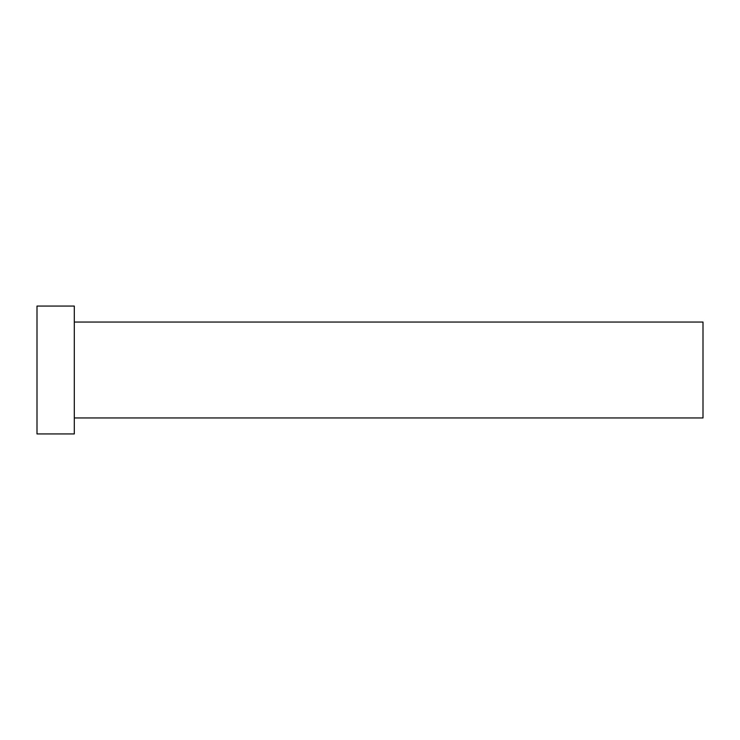 <?xml version="1.0" encoding="UTF-8"?>
<svg xmlns="http://www.w3.org/2000/svg" width="740" height="740" viewBox="0 0 740 740"><rect width="100%" height="100%" fill="white"/><g stroke="black" fill="none" stroke-linecap="round" stroke-linejoin="round"><path stroke-width="1.11" d="M74.296 322.048L703 322.048L703 417.952L74.296 417.952M74.296 370L74.296 433.936L37 433.936L37 306.064L74.296 306.064L74.296 370"/></g></svg>

